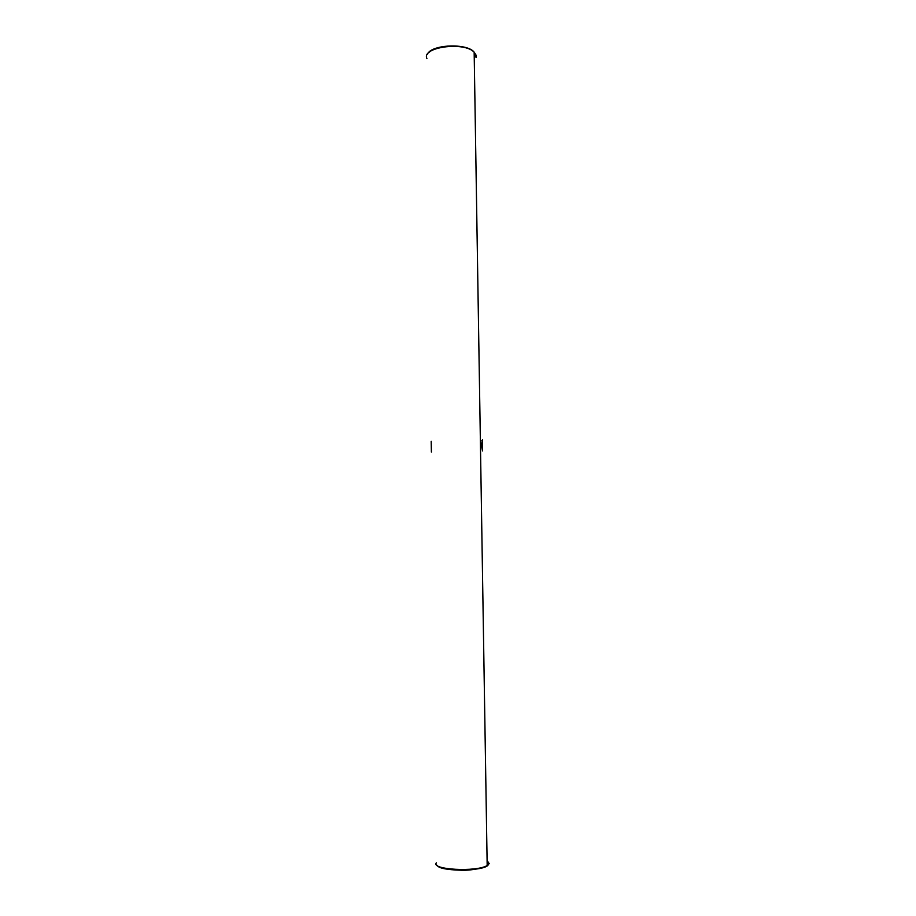 <?xml version="1.0" encoding="UTF-8"?>
<svg xmlns="http://www.w3.org/2000/svg" width="916" height="916" viewBox="0 0 916 916"><rect width="100%" height="100%" fill="white"/><g stroke="black" fill="none" stroke-linecap="round" stroke-linejoin="round"><path stroke-width="1.37" d="M481.381 444.764L482.537 450.947L482.457 439.909L481.381 444.764M431.184 441.294L431.402 452.08M436.36 862.849C430.497 869.731 476.629 872.261 487.175 865.517L489.213 863.639L487.094 860.548M488.285 864.784C485.079 871.334 440.585 871.952 437.195 865.494M476.171 57.376L476.137 55.246L474.156 52.166C464.057 41.243 421.245 47.151 426.902 58.498M429.444 52.063C436.749 44.231 465.809 43.831 473.32 51.456M474.156 52.292L475.473 54.662L474.259 59.162M487.106 861.704L488.526 864.349M427.44 54.284C431.024 44.38 467.252 42.892 474.156 52.166L487.175 865.517C486.751 867.177 471.248 870.933 460.301 870.2C446.997 869.834 439.119 868.105 436.68 865.025M481.839 440.504L482.457 439.909"/></g></svg>
